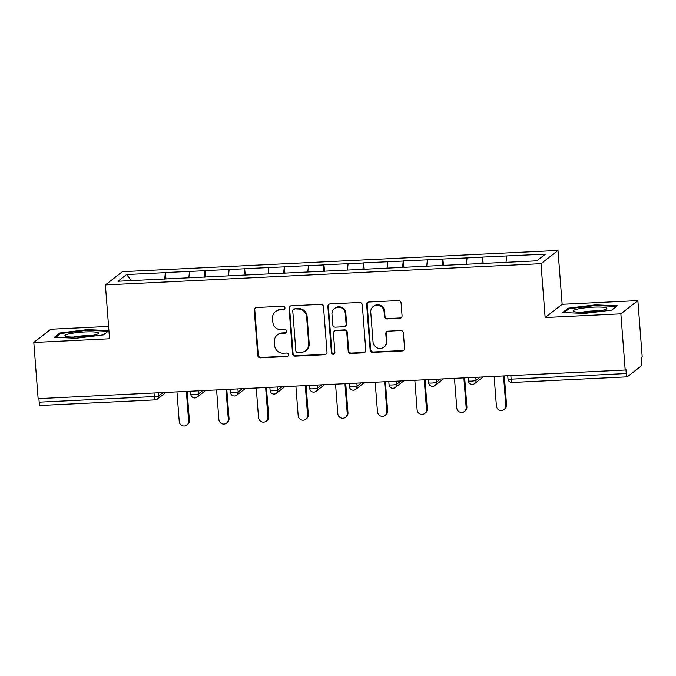 <?xml version="1.0" encoding="UTF-8"?>
<svg xmlns="http://www.w3.org/2000/svg" width="676" height="676" viewBox="0 0 676 676"><rect width="100%" height="100%" fill="white"/><g stroke="black" fill="none" stroke-linecap="round" stroke-linejoin="round"><path stroke-width="1.01" d="M284.959 307.884A1.783 1.732 -127.9 0 0 283.083 306.203L256.576 307.495A2.552 2.476 -127.9 0 0 254.277 310.132L257.759 355.458A2.552 2.476 -127.9 0 0 260.446 357.849L286.954 356.556A1.783 1.732 -127.9 0 0 288.567 354.714A1.783 1.732 -127.9 0 0 286.683 353.033L283.252 353.202A8.154 7.918 -127.9 0 1 274.65 345.529L274.363 341.76A8.154 7.918 -127.9 0 1 281.723 333.31L285.154 333.141A1.783 1.732 -127.9 0 0 286.768 331.299A1.783 1.732 -127.9 0 0 284.883 329.618L281.453 329.787A8.154 7.918 -127.9 0 1 272.85 322.114L272.555 318.337A8.154 7.918 -127.9 0 1 279.923 309.895L283.354 309.726A1.783 1.732 -127.9 0 0 284.959 307.884M399.761 318.328A2.552 2.476 -127.9 0 0 402.059 315.692L401.079 302.975A2.552 2.476 -127.9 0 0 398.392 300.583L368.961 302.011A2.552 2.476 -127.9 0 0 366.654 304.656L370.144 349.974A2.552 2.476 -127.9 0 0 372.831 352.373L402.271 350.937A2.552 2.476 -127.9 0 0 404.569 348.292L403.386 332.938A2.552 2.476 -127.9 0 0 400.699 330.539L388.1 331.155A2.552 2.476 -127.9 0 0 385.802 333.792L386.385 341.414A6.819 6.616 -127.9 0 1 377.056 347.844A6.819 6.616 -127.9 0 1 373.042 342.064L370.744 312.227A6.819 6.616 -127.9 0 1 380.073 305.797A6.819 6.616 -127.9 0 1 384.086 311.577L384.475 316.545A2.552 2.476 -127.9 0 0 387.162 318.945L400.251 317.948A2.552 2.476 -127.9 0 0 401.367 317.619M545.135 317.534L620.872 313.841L625.199 370.017L38.126 398.646L33.8 342.47L109.537 338.777L105.388 284.917L540.994 263.674L545.135 317.534L562.145 304.301L557.996 250.433L540.994 263.674M323.5 306.76A2.552 2.476 -127.9 0 0 320.813 304.361L291.373 305.797A2.552 2.476 -127.9 0 0 289.075 308.442L292.564 353.759A2.552 2.476 -127.9 0 0 295.251 356.151L324.683 354.714A2.552 2.476 -127.9 0 0 326.99 352.078L323.5 306.76M330.167 303.904L359.598 302.468A2.552 2.476 -127.9 0 1 362.294 304.868L365.775 350.185A2.552 2.476 -127.9 0 1 363.477 352.83L350.878 353.438A2.552 2.476 -127.9 0 1 348.191 351.047L346.78 332.668A2.552 2.476 -127.9 0 0 344.084 330.268L335.735 330.674A2.552 2.476 -127.9 0 0 333.429 333.319L334.899 352.45A1.783 1.732 -127.9 0 1 332.457 354.131A1.783 1.732 -127.9 0 1 331.409 352.618L327.868 306.549A2.552 2.476 -127.9 0 1 330.167 303.904M557.996 250.433L122.39 271.676L105.388 284.917M483.171 263.547L482.672 257.057L481.87 263.606M482.672 257.057L545.422 254.108L536.795 260.818L117.962 281.241L126.589 274.532L165.35 272.639L164.699 279.07M166 279.011L165.35 272.639M165.502 272.521L204.997 270.704L204.346 277.143M205.639 277.075L204.997 270.704M205.141 270.586L244.644 268.769L243.994 275.208M245.287 275.14L244.644 268.769M244.788 268.659L284.292 266.843L283.641 273.273M284.934 273.214L284.292 266.843M284.435 266.724L323.939 264.907L323.289 271.338M324.581 271.279L323.939 264.907M324.083 264.789L363.578 262.972L362.928 269.403M364.229 269.344L363.578 262.972M363.73 262.854L403.226 261.037L402.575 267.476M403.876 267.409L403.226 261.037M403.378 260.919L442.873 259.102L442.222 265.541M443.524 265.474L442.873 259.102M443.025 258.993L482.52 257.176M467.015 257.928L466.381 264.257M427.376 259.863L426.733 266.183M387.728 261.798L387.086 268.118M348.081 263.725L347.439 270.054M308.433 265.66L307.791 271.989M268.786 267.595L268.144 273.924M229.139 269.53L228.496 275.85M189.491 271.465L188.849 277.785M38.904 398.603L39.183 402.169L154.305 396.558L154.035 392.993M40.222 405.439A3.895 0.777 -92.8 0 1 40.112 405.482A3.895 0.777 -92.8 0 1 39.183 402.169M126.589 274.532L131.398 280.591M108.582 326.415L50.801 329.237L33.8 342.47M620.872 313.841L637.874 300.609L642.2 356.784L641.456 357.359L641.769 361.466A3.895 0.777 87.2 0 1 641.321 365.893L627.294 376.811A3.895 0.777 87.2 0 1 627.193 376.853A3.895 0.777 87.2 0 1 626.255 373.541L625.942 369.442L625.199 370.017M637.874 300.609L562.145 304.301M506.662 255.993L506.028 262.322M108.904 330.581L87.221 329.635L59.927 332.981L54.41 337.282L76.168 338.228L103.453 334.89L108.912 330.64M562.694 312.489L584.461 313.444L611.746 310.098L617.273 305.805L595.505 304.851L568.22 308.197L562.694 312.489M284.545 309.16A1.783 1.732 -127.9 0 1 283.844 309.346L280.413 309.507A8.154 7.918 -127.9 0 0 276.028 311.129L275.529 311.518M277.329 334.933L277.828 334.544A8.154 7.918 -127.9 0 1 282.222 332.922L285.652 332.761A1.783 1.732 -127.9 0 0 286.345 332.575M255.46 307.825A2.552 2.476 -127.9 0 0 254.767 309.752L258.257 355.069A2.552 2.476 -127.9 0 0 260.944 357.46L287.452 356.176A1.783 1.732 -127.9 0 0 288.145 355.99M290.266 306.127A2.552 2.476 -127.9 0 0 289.573 308.053L293.054 353.371A2.552 2.476 -127.9 0 0 295.742 355.77L325.181 354.334A2.552 2.476 -127.9 0 0 326.297 354.004M294.39 309.185A1.783 1.732 -127.9 0 0 292.776 311.036L295.843 350.819A1.783 1.732 -127.9 0 0 297.719 352.492L301.335 352.314A8.154 7.918 -127.9 0 0 308.704 343.873L306.608 316.681A8.154 7.918 -127.9 0 0 298.006 309.017L294.888 308.805A1.783 1.732 -127.9 0 0 293.925 309.16L293.426 309.54M305.729 350.7L306.228 350.312A8.154 7.918 -127.9 0 0 309.194 343.484L308.704 343.873M294.888 308.805L298.505 308.628A8.154 7.918 -127.9 0 1 307.107 316.292L309.194 343.484M334.358 331.181L334.857 330.801A2.552 2.476 -127.9 0 1 336.225 330.294L344.583 329.88A2.552 2.476 -127.9 0 1 347.27 332.279L348.689 350.658A2.552 2.476 -127.9 0 0 351.376 353.058L363.975 352.441A2.552 2.476 -127.9 0 0 365.082 352.111M329.051 304.234A2.552 2.476 -127.9 0 0 328.359 306.16L331.908 352.238A1.783 1.732 -127.9 0 0 334.485 353.725M345.309 313.596A6.819 6.616 -127.9 0 0 334.451 308.535A6.819 6.616 -127.9 0 0 331.967 314.247L332.769 324.759A2.552 2.476 -127.9 0 0 335.457 327.15L343.814 326.745A2.552 2.476 -127.9 0 0 346.12 324.108L345.309 313.596L345.808 313.208A6.819 6.616 -127.9 0 0 334.941 308.155L334.451 308.535M345.191 326.238L345.681 325.849A2.552 2.476 -127.9 0 0 346.611 323.719L346.12 324.108M345.808 313.208L346.611 323.719M373.228 306.524L373.727 306.135A6.819 6.616 -127.9 0 1 384.585 311.188L384.965 316.165A2.552 2.476 -127.9 0 0 387.661 318.557L400.251 317.948M383.9 347.118L384.399 346.729A6.819 6.616 -127.9 0 0 386.883 341.025L386.385 341.414M386.993 331.485A2.552 2.476 -127.9 0 0 386.292 333.412L386.883 341.025M367.845 302.349A2.552 2.476 -127.9 0 0 367.152 304.268L370.642 349.585A2.552 2.476 -127.9 0 0 373.329 351.985L402.761 350.548A2.552 2.476 -127.9 0 0 403.876 350.219M87.272 330.285L87.221 329.635M60.012 334.012L59.927 332.981M568.296 309.228L568.22 308.197M595.556 305.501L595.505 304.851M188.638 421.03L189.381 420.455A4.808 4.664 52.1 0 1 187.632 424.477L186.889 425.052A4.808 4.664 -127.9 0 0 188.638 421.03L186.356 391.421M176.96 391.877L179.233 421.494A4.808 4.664 -127.9 0 0 186.889 425.052M189.381 420.455L187.142 391.379M228.285 419.103L229.029 418.52A4.808 4.664 52.1 0 1 227.28 422.542L226.536 423.117A4.808 4.664 -127.9 0 0 228.285 419.103L226.004 389.486M216.599 389.942L218.88 419.559A4.808 4.664 -127.9 0 0 226.536 423.117M229.029 418.52L226.79 389.444M267.933 417.168L268.676 416.585A4.808 4.664 52.1 0 1 266.927 420.607L266.183 421.19A4.808 4.664 -127.9 0 0 267.933 417.168L265.651 387.551M256.246 388.007L258.528 417.624A4.808 4.664 -127.9 0 0 266.183 421.19M268.676 416.585L266.437 387.509M307.58 415.233L308.324 414.65A4.808 4.664 52.1 0 1 306.574 418.672L305.831 419.255A4.808 4.664 -127.9 0 0 307.58 415.233L305.298 385.616M295.894 386.072L298.175 415.689A4.808 4.664 -127.9 0 0 305.831 419.255M308.324 414.65L306.084 385.582M347.227 413.298L347.971 412.723A4.808 4.664 52.1 0 1 346.222 416.737L345.478 417.32A4.808 4.664 -127.9 0 0 347.227 413.298L344.946 383.681M335.541 384.145L337.823 413.754A4.808 4.664 -127.9 0 0 345.478 417.32M347.971 412.723L345.732 383.647M386.875 411.363L387.618 410.788A4.808 4.664 52.1 0 1 385.861 414.81L385.117 415.385A4.808 4.664 -127.9 0 0 386.875 411.363L384.593 381.754M375.188 382.21L377.47 411.828A4.808 4.664 -127.9 0 0 385.117 415.385M387.618 410.788L385.379 381.712M97.648 332.491A16.883 2.298 -4.4 0 0 76.903 332.6A16.883 2.298 -4.4 0 0 65.428 336.251A16.883 2.298 -4.4 0 0 65.817 336.394A16.883 2.298 -4.4 0 0 82.582 336.682A16.883 2.298 -4.4 0 0 98.121 333.733A16.883 2.298 -4.4 0 0 97.648 332.491M90.407 335.769A11.56 1.572 -4.4 0 0 73.363 337.079M55.745 337.341L60.646 333.522L87.086 330.277L108.168 331.206L103.436 334.89M605.941 307.707A16.883 2.298 -4.4 0 0 585.196 307.817A16.883 2.298 -4.4 0 0 573.721 311.467A16.883 2.298 -4.4 0 0 574.101 311.611A16.883 2.298 -4.4 0 0 590.875 311.898A16.883 2.298 -4.4 0 0 606.406 308.949A16.883 2.298 -4.4 0 0 605.941 307.707M598.699 310.985A11.56 1.572 -4.4 0 0 581.656 312.295M564.038 312.549L568.938 308.738L595.379 305.493L616.461 306.422L611.729 310.107M426.514 409.436L427.257 408.853A4.808 4.664 52.1 0 1 425.508 412.875L424.765 413.45A4.808 4.664 -127.9 0 0 426.514 409.436L424.241 379.819M414.836 380.275L417.117 409.893A4.808 4.664 -127.9 0 0 424.765 413.45M427.257 408.853L425.027 379.777M466.161 407.501L466.905 406.918A4.808 4.664 52.1 0 1 465.156 410.94L464.412 411.523A4.808 4.664 -127.9 0 0 466.161 407.501L463.888 377.884M454.483 378.34L456.765 407.958A4.808 4.664 -127.9 0 0 464.412 411.523M466.905 406.918L464.674 377.85M505.809 405.566L506.552 404.992A4.808 4.664 52.1 0 1 504.803 409.005L504.059 409.588A4.808 4.664 -127.9 0 0 505.809 405.566L503.535 375.949M494.131 376.414L496.404 406.022A4.808 4.664 -127.9 0 0 504.059 409.588M506.552 404.992L504.321 375.915M165.975 392.41L157.449 399.051A3.895 3.777 -127.9 0 1 155.345 399.829A3.895 0.777 -92.8 0 1 155.243 399.871A3.895 0.777 -92.8 0 1 154.305 396.558A3.895 0.532 -4.4 0 0 158.868 395.79L163.026 392.553M510.853 375.594L511.132 379.16L626.255 373.541M507.744 375.746L507.989 378.881A3.895 0.532 175.6 0 0 511.132 379.16A3.895 0.777 87.2 0 0 512.062 382.472L627.193 376.853M158.632 392.773L158.868 395.79A3.895 3.777 -127.9 0 1 157.449 399.051A3.895 3.895 0 0 1 155.243 399.871L40.112 405.482M198.279 390.838L198.507 393.863A3.895 0.532 -4.4 0 1 193.953 394.623A3.895 0.532 175.6 0 1 190.818 394.345A3.895 3.895 0 0 0 197.096 397.116A3.895 3.777 -127.9 0 0 198.507 393.863L202.673 390.618M237.927 388.903L238.155 391.928L242.312 388.692M277.574 386.968L277.802 389.993L281.96 386.756M317.221 385.033L317.45 388.058L321.607 384.821M356.869 383.106L357.097 386.123L361.254 382.886M396.508 381.171L396.744 384.196L400.902 380.96M436.155 379.236L436.392 382.261L440.549 379.025M475.803 377.301L476.039 380.326L480.197 377.09M194.992 397.894A3.895 3.777 -127.9 0 0 197.096 397.116L205.622 390.475M233.6 392.688A3.895 0.532 175.6 0 1 230.465 392.41A3.895 3.895 0 0 0 236.735 395.181A3.895 3.777 -127.9 0 0 238.155 391.928A3.895 0.532 -4.4 0 1 233.6 392.688M234.64 395.959A3.895 3.777 -127.9 0 0 236.735 395.181L245.27 388.548M273.248 390.753A3.895 0.532 175.6 0 1 270.113 390.475A3.895 3.895 0 0 0 276.383 393.255A3.895 3.777 -127.9 0 0 277.802 389.993A3.895 0.532 -4.4 0 1 273.248 390.753M274.287 394.024A3.895 3.777 -127.9 0 0 276.383 393.255L284.917 386.613M312.895 388.827A3.895 0.532 175.6 0 1 309.752 388.548A3.895 3.895 0 0 0 316.03 391.32A3.895 3.777 -127.9 0 0 317.45 388.058A3.895 0.532 -4.4 0 1 312.895 388.827M313.934 392.097A3.895 3.777 -127.9 0 0 316.03 391.32L324.565 384.678M352.542 386.892A3.895 0.532 175.6 0 1 349.399 386.613A3.895 3.895 0 0 0 355.677 389.384A3.895 3.777 -127.9 0 0 357.097 386.123A3.895 0.532 -4.4 0 1 352.542 386.892M353.582 390.162A3.895 3.777 -127.9 0 0 355.677 389.384L364.212 382.743M392.19 384.957A3.895 0.532 175.6 0 1 389.046 384.678A3.895 3.895 0 0 0 395.325 387.449A3.895 3.777 -127.9 0 0 396.744 384.196A3.895 0.532 -4.4 0 1 392.19 384.957M393.229 388.227A3.895 3.777 -127.9 0 0 395.325 387.449L403.859 380.816M431.837 383.022A3.895 0.532 175.6 0 1 428.694 382.743A3.895 3.895 0 0 0 434.972 385.523A3.895 3.777 -127.9 0 0 436.392 382.261A3.895 0.532 -4.4 0 1 431.837 383.022M432.877 386.292A3.895 3.777 -127.9 0 0 434.972 385.523L443.498 378.881M471.485 381.095A3.895 0.532 175.6 0 1 468.341 380.808A3.895 3.895 0 0 0 474.62 383.588A3.895 3.777 -127.9 0 0 476.039 380.326A3.895 0.532 -4.4 0 1 471.485 381.095M472.524 384.357A3.895 3.777 -127.9 0 0 474.62 383.588L483.146 376.946M280.413 309.507L279.923 309.895M285.652 332.761L285.154 333.141M282.222 332.922L281.723 333.31M287.452 356.176L286.954 356.556M260.944 357.46L260.446 357.849M258.257 355.069L257.759 355.458M254.767 309.752L254.277 310.132M283.844 309.346L283.354 309.726M325.181 354.334L324.683 354.714M295.742 355.77L295.251 356.151M293.054 353.371L292.564 353.759M289.573 308.053L289.075 308.442M307.107 316.292L306.608 316.681M298.505 308.628L298.006 309.017M363.975 352.441L363.477 352.83M351.376 353.058L350.878 353.438M348.689 350.658L348.191 351.047M347.27 332.279L346.78 332.668M344.583 329.88L344.084 330.268M336.225 330.294L335.735 330.674M331.908 352.238L331.409 352.618M328.359 306.16L327.868 306.549M387.661 318.557L387.162 318.945M384.965 316.165L384.475 316.545M384.585 311.188L384.086 311.577M386.292 333.412L385.802 333.792M402.761 350.548L402.271 350.937M373.329 351.985L372.831 352.373M370.642 349.585L370.144 349.974M367.152 304.268L366.654 304.656M190.573 391.21L190.818 394.345M230.22 389.275L230.465 392.41M269.868 387.348L270.113 390.475M309.515 385.413L309.752 388.548M349.162 383.478L349.399 386.613M388.81 381.543L389.046 384.678M428.457 379.616L428.694 382.743M468.105 377.681L468.341 380.808M507.989 378.881A3.895 3.895 0 0 0 512.062 382.472"/></g></svg>
